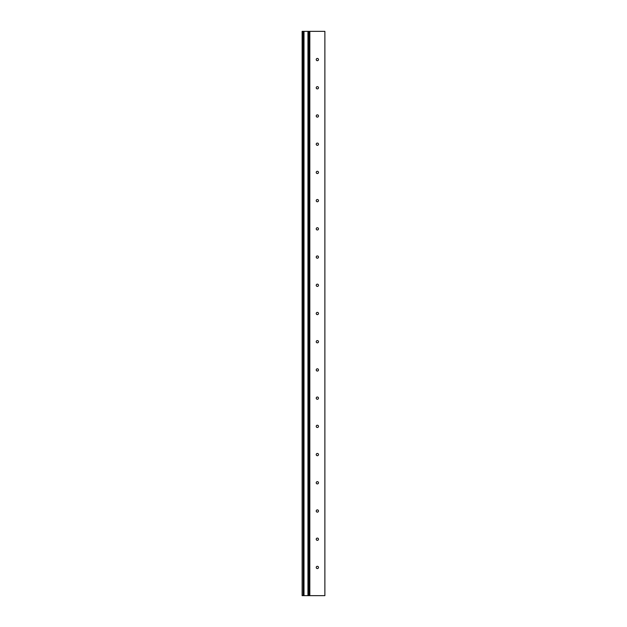 <?xml version="1.0" encoding="UTF-8"?>
<svg xmlns="http://www.w3.org/2000/svg" width="627" height="627" viewBox="0 0 627 627"><rect width="100%" height="100%" fill="white"/><g stroke="black" fill="none" stroke-linecap="round" stroke-linejoin="round"><path stroke-width="0.94" d="M318.485 59.565A1.129 1.129 0 0 0 317.356 58.436A1.129 1.129 0 0 0 316.227 59.565A1.129 1.129 0 0 0 317.356 60.694A1.129 1.129 0 0 0 318.485 59.565M318.485 87.78A1.129 1.129 0 0 0 317.356 86.651A1.129 1.129 0 0 0 316.227 87.78A1.129 1.129 0 0 0 317.356 88.909A1.129 1.129 0 0 0 318.485 87.78M318.485 115.995A1.129 1.129 0 0 0 317.356 114.866A1.129 1.129 0 0 0 316.227 115.995A1.129 1.129 0 0 0 317.356 117.124A1.129 1.129 0 0 0 318.485 115.995M318.485 144.21A1.129 1.129 0 0 0 317.356 143.081A1.129 1.129 0 0 0 316.227 144.21A1.129 1.129 0 0 0 317.356 145.339A1.129 1.129 0 0 0 318.485 144.21M318.485 172.425A1.129 1.129 0 0 0 317.356 171.296A1.129 1.129 0 0 0 316.227 172.425A1.129 1.129 0 0 0 317.356 173.554A1.129 1.129 0 0 0 318.485 172.425M318.485 200.64A1.129 1.129 0 0 0 317.356 199.511A1.129 1.129 0 0 0 316.227 200.64A1.129 1.129 0 0 0 317.356 201.769A1.129 1.129 0 0 0 318.485 200.64M318.485 228.855A1.129 1.129 0 0 0 317.356 227.726A1.129 1.129 0 0 0 316.227 228.855A1.129 1.129 0 0 0 317.356 229.984A1.129 1.129 0 0 0 318.485 228.855M318.485 257.07A1.129 1.129 0 0 0 317.356 255.941A1.129 1.129 0 0 0 316.227 257.07A1.129 1.129 0 0 0 317.356 258.199A1.129 1.129 0 0 0 318.485 257.07M318.485 285.285A1.129 1.129 0 0 0 317.356 284.156A1.129 1.129 0 0 0 316.227 285.285A1.129 1.129 0 0 0 317.356 286.414A1.129 1.129 0 0 0 318.485 285.285M318.485 313.5A1.129 1.129 0 0 0 317.356 312.371A1.129 1.129 0 0 0 316.227 313.5A1.129 1.129 0 0 0 317.356 314.629A1.129 1.129 0 0 0 318.485 313.5M318.485 341.715A1.129 1.129 0 0 0 317.356 340.586A1.129 1.129 0 0 0 316.227 341.715A1.129 1.129 0 0 0 317.356 342.844A1.129 1.129 0 0 0 318.485 341.715M318.485 369.93A1.129 1.129 0 0 0 317.356 368.801A1.129 1.129 0 0 0 316.227 369.93A1.129 1.129 0 0 0 317.356 371.059A1.129 1.129 0 0 0 318.485 369.93M318.485 398.145A1.129 1.129 0 0 0 317.356 397.016A1.129 1.129 0 0 0 316.227 398.145A1.129 1.129 0 0 0 317.356 399.274A1.129 1.129 0 0 0 318.485 398.145M318.485 426.36A1.129 1.129 0 0 0 317.356 425.231A1.129 1.129 0 0 0 316.227 426.36A1.129 1.129 0 0 0 317.356 427.489A1.129 1.129 0 0 0 318.485 426.36M318.485 454.575A1.129 1.129 0 0 0 317.356 453.446A1.129 1.129 0 0 0 316.227 454.575A1.129 1.129 0 0 0 317.356 455.704A1.129 1.129 0 0 0 318.485 454.575M318.485 482.79A1.129 1.129 0 0 0 317.356 481.661A1.129 1.129 0 0 0 316.227 482.79A1.129 1.129 0 0 0 317.356 483.919A1.129 1.129 0 0 0 318.485 482.79M318.485 511.005A1.129 1.129 0 0 0 317.356 509.876A1.129 1.129 0 0 0 316.227 511.005A1.129 1.129 0 0 0 317.356 512.134A1.129 1.129 0 0 0 318.485 511.005M318.485 539.22A1.129 1.129 0 0 0 317.356 538.091A1.129 1.129 0 0 0 316.227 539.22A1.129 1.129 0 0 0 317.356 540.349A1.129 1.129 0 0 0 318.485 539.22M318.485 567.435A1.129 1.129 0 0 0 317.356 566.306A1.129 1.129 0 0 0 316.227 567.435A1.129 1.129 0 0 0 317.356 568.564A1.129 1.129 0 0 0 318.485 567.435M309.04 595.65L309.04 31.35L308.139 31.35L308.139 595.65L309.166 595.65L309.04 31.35M303.813 31.35L303.813 595.65L307.951 595.65L307.951 31.35L302.12 31.35L302.12 595.65L302.308 31.35M309.832 31.35L309.832 595.65L324.88 595.65L324.88 31.35L309.166 31.35M309.832 595.65L309.166 595.65M303.813 595.65L302.308 595.65M303.288 595.65L303.343 31.35L303.288 595.65M304.001 595.65L304.001 31.35M303.217 595.65L303.217 31.35"/></g></svg>
